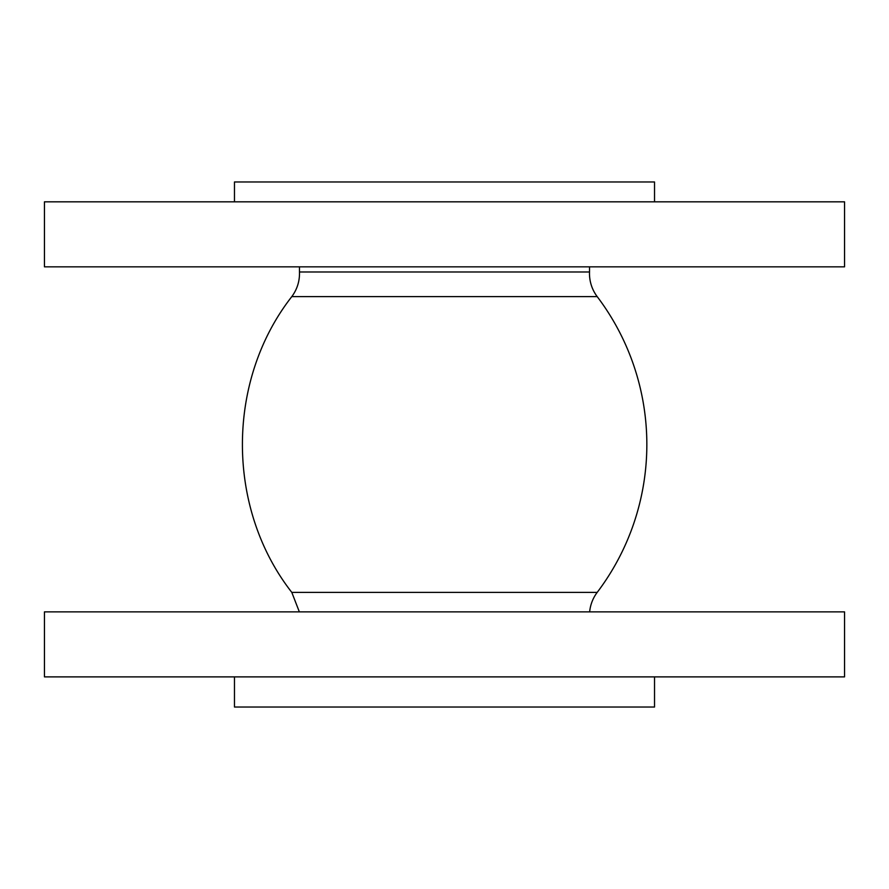 <?xml version="1.0" encoding="UTF-8"?>
<svg xmlns="http://www.w3.org/2000/svg" width="889" height="889" viewBox="0 0 889 889"><rect width="100%" height="100%" fill="white"/><g stroke="black" fill="none" stroke-linecap="round" stroke-linejoin="round"><path stroke-width="1.33" d="M589.518 271.978L299.482 271.978C299.76 281.08 297.193 289.292 291.803 296.615L597.197 296.615A38.449 38.449 0 0 1 589.518 271.978L589.518 266.833M44.45 266.833L844.55 266.833L844.55 201.825L44.45 201.825L44.45 266.833M234.474 201.825L234.474 181.967L654.526 181.967L654.526 201.825M234.474 676.885L234.474 707.033L654.526 707.033L654.526 676.885M44.45 676.885L844.55 676.885L844.55 611.876L44.45 611.876L44.45 676.885M589.651 611.876A38.449 38.449 0 0 1 597.197 592.385A245.086 245.086 0 0 0 597.197 296.615M299.349 611.876L291.803 592.385L597.197 592.385M299.482 271.978L299.482 266.833M291.803 592.385C225.95 508.186 225.95 380.814 291.803 296.615"/></g></svg>
